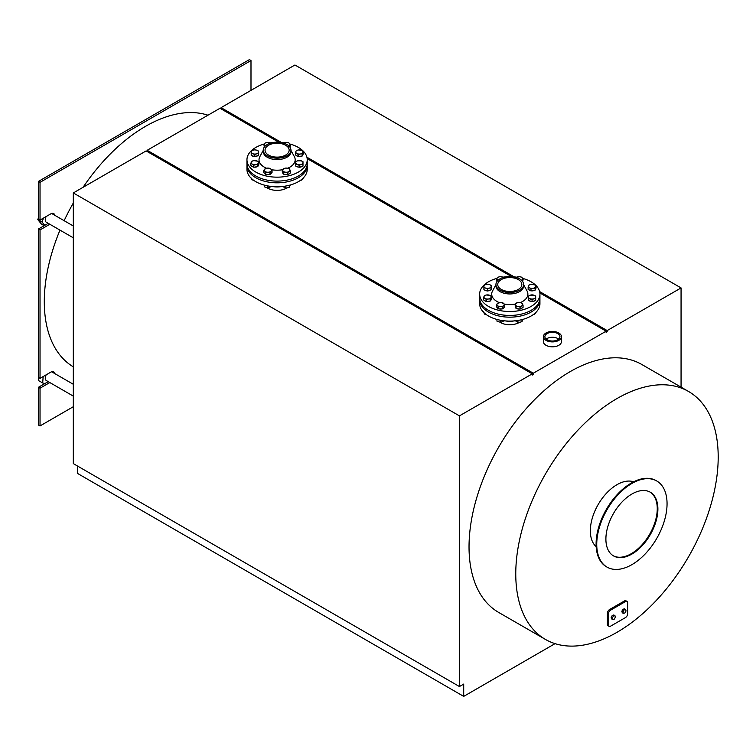 <?xml version="1.0" encoding="UTF-8"?>
<svg xmlns="http://www.w3.org/2000/svg" width="756" height="756" viewBox="0 0 756 756"><rect width="100%" height="100%" fill="white"/><g stroke="black" fill="none" stroke-linecap="round" stroke-linejoin="round"><path stroke-width="1.13" d="M515.762 573.88A143.149 82.65 120 0 0 545.407 639.406A143.149 82.65 120 0 0 616.981 632.318A143.149 82.65 120 0 0 718.2 457.002A143.149 82.65 120 0 0 688.555 391.476A143.149 82.65 120 0 0 578.245 429.824A143.149 82.65 120 0 0 515.762 573.88M545.407 639.406L498.677 612.426A143.149 82.65 -60 0 1 498.677 447.136A143.149 82.65 -60 0 1 641.825 364.496L688.555 391.476M649.962 492.033A36.77 21.225 -60 0 1 657.257 508.675A36.77 21.225 -60 0 1 641.419 545.454A36.77 21.225 -60 0 1 613.201 555.707M605.896 539.066A36.77 21.225 -60 0 1 621.952 502.06A36.77 21.225 -60 0 1 650.283 492.213A36.77 21.225 -60 0 1 657.89 509.043A36.77 21.225 -60 0 1 641.844 546.04A36.77 21.225 -60 0 1 613.513 555.896A36.77 21.225 -60 0 1 605.896 539.066M607.04 567.113L606.397 566.745A49.726 28.709 -60 0 1 596.097 543.98A49.726 28.709 -60 0 1 617.803 493.942A49.726 28.709 -60 0 1 656.123 480.618L656.756 480.986A49.726 28.709 120 0 0 618.446 494.311A49.726 28.709 120 0 0 596.739 544.348A49.726 28.709 120 0 0 607.04 567.113A49.726 28.709 120 0 0 645.35 553.789A49.726 28.709 120 0 0 667.057 503.751A49.726 28.709 120 0 0 656.756 480.986M546.021 340.37A9.044 5.216 180 0 1 543.375 336.675A9.044 5.216 180 0 1 548.95 331.856A9.044 5.216 180 0 1 558.807 332.99A9.044 5.216 180 0 1 561.453 336.675A9.044 5.216 180 0 1 555.877 341.504A9.044 5.216 180 0 1 546.021 340.37M547.089 339.756A7.532 4.347 0 0 0 555.301 340.701A7.532 4.347 0 0 0 559.95 336.675A7.532 4.347 0 0 0 552.409 332.328A7.532 4.347 0 0 0 544.878 336.675A7.532 4.347 0 0 0 547.089 339.756M539.604 291.551L607.181 330.57L607.181 331.799L606.123 332.423L606.123 331.185L539.86 292.931M278.832 142.222L219.996 108.259L147.193 150.293L533.311 373.218L606.123 331.185L607.181 331.799M533.311 373.218L533.311 374.456L532.252 375.07L532.252 373.842L146.125 150.907L73.313 192.941L459.44 415.876L532.252 373.842L533.311 374.456M73.313 192.941L73.313 463.608L459.44 686.543L459.44 415.876M459.44 686.543L463.702 684.076L463.702 696.38L555.046 643.639M681.062 387.148L681.062 287.923L294.935 64.997L221.064 107.645L281.525 142.553M607.181 330.57L681.062 287.923M44.15 225.694L41.457 224.135L37.8 219.599L38.433 217.832M43.489 218.068L42.062 222.056L44.717 225.364M46.21 216.499A5.122 2.958 120 0 0 46.314 222.226L73.313 237.819M37.8 219.599L42.062 222.056M49.82 224.258L40.03 229.909L38.433 228.992L38.433 377.442L40.03 378.369L50.69 372.217A6.029 3.478 -60 0 1 53.704 371.914A6.029 3.478 -60 0 1 54.838 373.615M53.241 372.699A6.029 3.478 120 0 0 52.797 371.64M49.82 382.555L40.03 388.206L38.433 387.289L48.223 381.629M40.03 220.072L40.03 182.338L38.433 181.421L38.433 219.145L40.03 220.072L50.69 213.92A6.029 3.478 -60 0 1 53.704 213.617A6.029 3.478 -60 0 1 54.838 215.318M53.241 214.392A6.029 3.478 120 0 0 52.797 213.343M38.433 228.992L48.223 223.332M40.03 378.369L40.03 229.909M38.433 181.421L249.395 59.62L250.992 60.546L250.992 90.361M73.313 406.719L40.03 425.94L38.433 425.014L38.433 387.289M286.911 187.923A13.41 7.74 180 0 1 267.615 188.121A13.41 7.74 180 0 1 267.34 187.96M519.608 322.273A13.41 7.74 180 0 1 500.311 322.472A13.41 7.74 180 0 1 500.037 322.302M558.627 339.142A7.532 4.347 0 0 0 546.201 339.142M561.453 336.675L561.453 341.599A9.044 5.216 180 0 1 555.877 346.418A9.044 5.216 180 0 1 546.021 345.294A9.044 5.216 180 0 1 543.375 341.599L543.375 336.675M511.528 276.573L307.163 158.59M596.172 546.664A37.668 21.744 -60 0 1 590.341 530.816A37.668 21.744 -60 0 1 605.443 494.386A37.668 21.744 -60 0 1 633.613 481.818M306.908 157.21L514.222 276.904M221.064 108.873L221.064 107.645M147.193 151.521L147.193 150.293M463.702 696.38L77.575 473.454L77.575 466.074M40.03 425.94L40.03 388.206M40.03 182.338L250.992 60.546M73.313 366.84A143.149 82.65 -60 0 1 44.292 301.682A143.149 82.65 -60 0 1 59.979 230.117M64.147 220.695A143.149 82.65 -60 0 1 73.313 203.005M83.056 187.318A143.149 82.65 -60 0 1 207.966 115.205M609.081 626.318L608.013 625.703A3.015 1.739 -60 0 1 607.389 624.324L607.389 613.248A3.015 1.739 -60 0 1 609.525 609.563L624.437 600.944A3.015 1.739 -60 0 1 625.949 600.793L627.007 601.417A3.015 1.739 120 0 0 625.505 601.559L610.583 610.177A3.015 1.739 120 0 0 608.457 613.863L608.457 624.938A3.015 1.739 120 0 0 609.081 626.318A3.015 1.739 120 0 0 610.583 626.166L625.505 617.558A3.015 1.739 120 0 0 627.631 613.863L627.631 602.797A3.015 1.739 120 0 0 627.007 601.417M623.417 613.418L622.292 612.766L621.819 611.283L622.897 609.298L624.456 608.807L625.59 609.459L624.031 609.95L622.944 611.935L623.417 613.418L624.976 612.927L626.062 610.952L625.59 609.459M612.766 619.57L611.632 618.918L611.16 617.435L612.247 615.45L613.806 614.959L614.93 615.611L613.371 616.102L612.294 618.087L612.766 619.57L614.326 619.079L615.403 617.104L614.93 615.611M612.247 615.45L613.371 616.102M611.16 617.435L612.294 618.087M622.897 609.298L624.031 609.95M621.819 611.283L622.944 611.935M43.168 376.554L42.686 382.971L38.424 380.514L38.641 377.565M42.686 382.971L44.973 383.509M46.21 374.806A5.122 2.958 120 0 0 46.314 380.533L73.313 396.116M263.835 144.141A30.136 17.397 0 0 0 246.957 159.762L246.957 163.702A30.136 17.397 0 0 0 255.793 176.006A30.136 17.397 0 0 0 288.631 179.777A30.136 17.397 0 0 0 307.229 163.702L307.229 159.762A30.136 17.397 0 0 0 298.403 147.458A30.136 17.397 0 0 0 290.02 144.046M246.957 159.762A30.136 17.397 0 0 0 255.793 172.066A30.136 17.397 0 0 0 288.631 175.836A30.136 17.397 0 0 0 307.229 159.762M283.906 142.818A30.136 17.397 0 0 0 281.241 142.534M272.954 142.534A30.136 17.397 0 0 0 270.317 142.808M263.239 150.378L259.837 156.653A18.078 10.442 0 0 0 264.316 167.142A18.078 10.442 0 0 0 266.452 168.201M271.508 169.694A18.078 10.442 0 0 0 282.347 169.75M287.686 168.229A18.078 10.442 0 0 0 294.358 156.653L290.956 150.378M263.239 150.17L263.239 151.597A13.863 8.004 0 0 0 267.293 157.257A13.863 8.004 0 0 0 282.404 158.987A13.863 8.004 0 0 0 290.956 151.597L290.956 150.17A13.863 8.004 0 0 0 286.902 144.509A13.863 8.004 0 0 0 271.791 142.771A13.863 8.004 0 0 0 263.239 150.17A13.863 8.004 0 0 0 267.293 155.831A13.863 8.004 0 0 0 282.404 157.56A13.863 8.004 0 0 0 290.956 150.17M268.578 155.093A12.058 6.955 0 0 0 281.714 156.596A12.058 6.955 0 0 0 289.151 150.17A12.058 6.955 0 0 0 285.617 145.246A12.058 6.955 0 0 0 272.481 143.734A12.058 6.955 0 0 0 265.044 150.17A12.058 6.955 0 0 0 268.578 155.093M307.201 164.562A30.136 17.397 180 0 1 307.229 165.422A30.136 17.397 180 0 1 288.631 181.497A30.136 17.397 180 0 1 255.793 177.726A30.136 17.397 180 0 1 246.957 165.422A30.136 17.397 180 0 1 246.995 164.562M307.229 165.422L307.229 169.363A30.136 17.397 180 0 1 288.631 185.437A30.136 17.397 180 0 1 255.793 181.667A30.136 17.397 180 0 1 246.957 169.363L246.957 165.422M281.241 186.59A13.863 8.004 180 0 1 272.954 186.59M289.813 169.618L290.361 171.054L288.877 171.64A3.619 2.088 -0 0 0 289.813 169.618A3.619 2.088 -0 0 0 287.261 168.144L289.274 168.72L289.813 169.618M287.403 172.755L285.39 172.179A3.619 2.088 -0 0 0 288.877 171.64L287.403 172.755L287.403 174.759L283.368 174.135L282.29 171.801L282.29 169.807L285.239 168.097L287.261 168.144A3.619 2.088 -0 0 0 283.765 168.683A3.619 2.088 -0 0 0 282.829 170.705A3.619 2.088 -0 0 0 285.39 172.179L283.368 172.132L282.29 169.807M287.403 174.759L290.361 173.048L290.361 171.054M283.368 174.135L283.368 172.132M289.624 173.474A3.619 2.088 180 0 1 287.79 174.532M286.93 174.683A3.619 2.088 180 0 1 284.02 174.23M283.122 173.596A3.619 2.088 180 0 1 282.706 172.708M301.181 160.82L302.986 161.689L302.986 162.634A3.619 2.088 0 0 0 301.181 160.82A3.619 2.088 0 0 0 297.562 160.82L301.181 160.82M302.986 164.099L301.181 164.439A3.619 2.088 0 0 0 302.986 162.634L302.986 166.103L299.367 167.303L295.757 166.103L295.757 161.689L297.562 160.82A3.619 2.088 0 0 0 295.757 162.634A3.619 2.088 0 0 0 297.562 164.439A3.619 2.088 0 0 0 301.181 164.439L299.367 165.309L295.757 164.099M299.367 167.303L299.367 165.309M302.268 166.339A3.619 2.088 180 0 1 299.792 167.161M298.951 167.161A3.619 2.088 180 0 1 296.475 166.339M298.431 149.962L301.928 150.501A3.619 2.088 0 0 0 298.431 149.962A3.619 2.088 0 0 0 295.88 151.436L296.418 150.538L298.431 149.962M303.402 151.616L302.863 152.514A3.619 2.088 0 0 0 301.928 150.501L303.402 151.616L303.402 153.619L302.324 155.944L300.312 156.256L298.289 156.568L295.341 154.867L295.88 151.436A3.619 2.088 0 0 0 296.815 153.449L295.341 152.863M302.324 153.95L300.312 153.997A3.619 2.088 0 0 0 302.863 152.514L302.324 155.944M298.289 154.574L296.815 153.449A3.619 2.088 0 0 0 300.312 153.997L298.289 154.574L298.289 156.568M302.986 154.526A3.619 2.088 180 0 1 302.57 155.405M301.682 156.048A3.619 2.088 180 0 1 298.762 156.492M297.902 156.341A3.619 2.088 180 0 1 296.068 155.282M283.188 143.404L286.326 142.355A3.619 2.088 0 0 0 283.566 143.092M288.414 142.619L289.454 143.404A3.619 2.088 0 0 0 286.326 142.355L288.414 142.619M290.502 144.708L289.454 145.492A3.619 2.088 0 0 0 289.454 143.404L290.502 144.708L289.983 147.222M288.858 145.936A3.619 2.088 0 0 0 289.454 145.492L288.414 146.796M264.921 146.409L263.835 144.084L265.318 142.969A3.619 2.088 -0 0 0 264.383 144.982A3.619 2.088 -0 0 0 265.337 145.936M266.792 142.383L268.805 142.43A3.619 2.088 -0 0 0 265.318 142.969L266.792 142.383M270.828 143.007L268.805 142.43A3.619 2.088 -0 0 1 270.629 143.092M264.307 147.089L263.835 144.084M250.794 177.443L251.871 179.767L253.884 180.344M251.871 179.767L251.871 178.879M253.014 153.789L251.209 153.449L251.209 151.975A3.619 2.088 -0 0 0 253.014 153.789A3.619 2.088 -0 0 0 256.634 153.789L254.819 154.649L253.014 153.789M251.209 151.039L253.014 150.17A3.619 2.088 -0 0 0 251.209 151.975L251.209 151.039M254.819 149.83L256.634 150.17A3.619 2.088 -0 0 0 253.014 150.17L254.819 149.83M258.439 151.975L258.439 153.449L256.634 153.789A3.619 2.088 -0 0 0 258.439 151.975A3.619 2.088 -0 0 0 256.634 150.17L258.439 151.039L258.439 151.975M254.819 154.649L254.819 156.653L258.439 155.443L258.439 153.449M254.819 156.653L251.209 155.443L251.209 153.449M254.403 156.511A3.619 2.088 180 0 1 251.928 155.689M257.72 155.689A3.619 2.088 180 0 1 255.245 156.511M264.26 185.097L264.26 186.808L267.87 188.008L271.489 186.458M267.87 188.008L267.87 185.919M255.764 164.647L253.742 165.224L252.268 164.109A3.619 2.088 -0 0 0 255.764 164.647A3.619 2.088 -0 0 0 258.316 163.173L257.777 164.6L255.764 164.647M250.794 163.513L251.332 162.086A3.619 2.088 -0 0 0 252.268 164.109L250.794 163.513L250.794 165.517L253.742 167.227L253.742 165.224M251.871 161.189L253.884 160.612A3.619 2.088 -0 0 0 251.332 162.086L251.871 161.189M257.38 161.151L258.854 162.266L258.316 163.173A3.619 2.088 -0 0 0 257.38 161.151A3.619 2.088 -0 0 0 253.884 160.612L257.38 161.151M257.777 164.6L257.777 166.594L258.854 164.269L258.854 162.266M257.777 166.594L253.742 167.227M257.135 166.698A3.619 2.088 180 0 1 254.214 167.152M253.355 167A3.619 2.088 180 0 1 251.521 165.942M258.439 165.177A3.619 2.088 180 0 1 258.023 166.065M282.29 186.222L285.239 187.923L287.261 187.875L289.274 187.299L290.361 184.974M285.239 187.923L285.239 186.108M289.274 187.299L289.274 185.277M271.007 171.206L269.958 172.519L267.87 172.255A3.619 2.088 -0 0 0 271.007 171.206A3.619 2.088 -0 0 0 271.007 169.117L272.047 170.431L271.007 171.206M265.781 172.519L264.742 171.206A3.619 2.088 -0 0 0 267.87 172.255L265.781 172.519L265.781 174.513L263.693 172.425L263.693 170.431L264.742 169.117A3.619 2.088 -0 0 0 264.742 171.206L263.693 170.431M267.87 168.078L271.007 169.117A3.619 2.088 -0 0 0 267.87 168.078A3.619 2.088 -0 0 0 264.742 169.117L267.87 168.078M269.958 172.519L269.958 174.513L271.007 173.474L272.047 172.425L272.047 170.431M269.958 174.513L265.781 174.513M271.404 173.067A3.619 2.088 180 0 1 270.308 174.163M269.401 174.513A3.619 2.088 180 0 1 266.339 174.513M265.432 174.163A3.619 2.088 180 0 1 264.335 173.067M300.482 180.334L302.504 179.37L303.543 177.698M301.455 180.155L301.455 179.607M496.531 278.482A30.136 17.397 0 0 0 479.663 294.112L479.663 298.044A30.136 17.397 0 0 0 488.489 310.347A30.136 17.397 0 0 0 521.328 314.118A30.136 17.397 0 0 0 539.935 298.044L539.935 294.112A30.136 17.397 0 0 0 531.109 281.808A30.136 17.397 0 0 0 522.717 278.397M479.663 294.112A30.136 17.397 0 0 0 488.489 306.416A30.136 17.397 0 0 0 521.328 310.187A30.136 17.397 0 0 0 539.935 294.112M516.603 277.159A30.136 17.397 0 0 0 513.938 276.876M505.651 276.876A30.136 17.397 0 0 0 503.014 277.159M495.936 284.719L492.534 290.994A18.078 10.442 0 0 0 497.013 301.493A18.078 10.442 0 0 0 499.149 302.551M504.205 304.035A18.078 10.442 0 0 0 515.044 304.101M520.383 302.57A18.078 10.442 0 0 0 527.055 290.994L523.653 284.719M495.936 284.511L495.936 285.938A13.863 8.004 0 0 0 499.99 291.599A13.863 8.004 0 0 0 515.101 293.337A13.863 8.004 0 0 0 523.653 285.938L523.653 284.511A13.863 8.004 0 0 0 519.599 278.851A13.863 8.004 0 0 0 504.488 277.121A13.863 8.004 0 0 0 495.936 284.511A13.863 8.004 0 0 0 499.99 290.172A13.863 8.004 0 0 0 515.101 291.91A13.863 8.004 0 0 0 523.653 284.511M501.275 289.435A12.058 6.955 0 0 0 514.411 290.947A12.058 6.955 0 0 0 521.848 284.511A12.058 6.955 0 0 0 518.323 279.597A12.058 6.955 0 0 0 505.178 278.085A12.058 6.955 0 0 0 497.741 284.511A12.058 6.955 0 0 0 501.275 289.435M539.897 298.913A30.136 17.397 180 0 1 539.935 299.773A30.136 17.397 180 0 1 521.328 315.847A30.136 17.397 180 0 1 488.489 312.077A30.136 17.397 180 0 1 479.663 299.773A30.136 17.397 180 0 1 479.691 298.913M539.935 299.773L539.935 303.704A30.136 17.397 180 0 1 521.328 319.779A30.136 17.397 180 0 1 488.489 316.008A30.136 17.397 180 0 1 479.663 303.704L479.663 299.773M513.938 320.941A13.863 8.004 180 0 1 505.651 320.941M522.519 303.969L523.058 305.396L521.574 305.982A3.619 2.088 -0 0 0 522.519 303.969A3.619 2.088 -0 0 0 519.958 302.495L521.971 303.071L522.519 303.969M520.1 307.106L518.087 306.53A3.619 2.088 -0 0 0 521.574 305.982L520.1 307.106L520.1 309.1L516.064 308.476L515.526 307.314L514.987 304.148L517.936 302.447L519.958 302.495A3.619 2.088 -0 0 0 516.461 303.033A3.619 2.088 -0 0 0 515.526 305.046A3.619 2.088 -0 0 0 518.087 306.53L516.064 306.482L514.987 304.148M520.1 309.1L523.058 307.399L523.058 305.396M516.064 308.476L516.064 306.482M522.33 307.815A3.619 2.088 180 0 1 520.487 308.883M519.627 309.024A3.619 2.088 180 0 1 516.717 308.58M515.819 307.938A3.619 2.088 180 0 1 515.403 307.059M533.878 295.171L535.683 296.031L535.683 296.976A3.619 2.088 0 0 0 533.878 295.171A3.619 2.088 0 0 0 530.258 295.171L533.878 295.171M535.683 298.45L533.878 298.781A3.619 2.088 0 0 0 535.683 296.976L535.683 300.444L532.073 301.653L528.453 300.444L528.453 296.031L530.258 295.171A3.619 2.088 0 0 0 528.453 296.976A3.619 2.088 0 0 0 530.258 298.781A3.619 2.088 0 0 0 533.878 298.781L532.073 299.65L528.453 298.45M532.073 301.653L532.073 299.65M534.965 300.68A3.619 2.088 180 0 1 532.489 301.512M531.648 301.512A3.619 2.088 180 0 1 529.172 300.68M531.137 284.303L534.624 284.851A3.619 2.088 0 0 0 531.137 284.303A3.619 2.088 0 0 0 528.576 285.787L529.115 284.88L531.137 284.303M536.098 285.966L535.56 286.864A3.619 2.088 0 0 0 534.624 284.851L536.098 285.966L536.098 287.96L535.021 290.295L533.008 290.606L530.986 290.918L528.038 289.208L528.576 285.787A3.619 2.088 0 0 0 529.512 287.8L528.038 287.214M535.021 288.291L533.008 288.338A3.619 2.088 0 0 0 535.56 286.864L535.021 290.295M530.986 288.915L529.512 287.8A3.619 2.088 0 0 0 533.008 288.338L530.986 288.915L530.986 290.918M535.683 288.868A3.619 2.088 180 0 1 535.267 289.756M534.379 290.389A3.619 2.088 180 0 1 531.459 290.843M530.599 290.691A3.619 2.088 180 0 1 528.765 289.633M515.885 277.745L519.022 276.705A3.619 2.088 0 0 0 516.272 277.433M521.111 276.97L522.15 277.745A3.619 2.088 0 0 0 519.022 276.705L521.111 276.97M523.199 279.058L522.15 279.833A3.619 2.088 0 0 0 522.15 277.745L523.199 279.058L522.679 281.572M521.555 280.278A3.619 2.088 0 0 0 522.15 279.833L521.668 280.381M497.618 280.76L496.531 278.435L498.015 277.31A3.619 2.088 -0 0 0 497.079 279.333A3.619 2.088 -0 0 0 498.034 280.278M499.489 276.724L501.502 276.772A3.619 2.088 -0 0 0 498.015 277.31L499.489 276.724M503.524 277.348L501.502 276.772A3.619 2.088 -0 0 1 503.326 277.433M497.004 281.43L496.531 278.435M483.49 311.784L484.568 314.118L486.59 314.694M484.568 314.118L484.568 313.23M485.711 288.13L483.906 287.79L483.906 286.326A3.619 2.088 -0 0 0 485.711 288.13A3.619 2.088 -0 0 0 489.33 288.13L487.525 289L485.711 288.13M483.906 285.381L485.711 284.511A3.619 2.088 -0 0 0 483.906 286.326L483.906 285.381M487.525 284.18L489.33 284.511A3.619 2.088 -0 0 0 485.711 284.511L487.525 284.18M491.135 286.326L491.135 287.79L489.33 288.13A3.619 2.088 -0 0 0 491.135 286.326A3.619 2.088 -0 0 0 489.33 284.511L491.135 285.381L491.135 286.326M487.525 289L487.525 290.994L491.135 289.794L491.135 287.79M487.525 290.994L483.906 289.794L483.906 287.79M487.1 290.862A3.619 2.088 180 0 1 484.624 290.03M490.417 290.03A3.619 2.088 180 0 1 487.941 290.862M496.957 319.448L496.957 321.149L500.567 322.358L504.186 320.799M500.567 322.358L500.567 320.27M488.461 298.998L486.439 299.565L484.965 298.45A3.619 2.088 -0 0 0 488.461 298.998A3.619 2.088 -0 0 0 491.013 297.514L490.474 298.941L488.461 298.998M483.49 297.864L484.029 296.437A3.619 2.088 -0 0 0 484.965 298.45L483.49 297.864L483.49 299.867L486.439 301.568L486.439 299.565M484.568 295.539L486.59 294.963A3.619 2.088 -0 0 0 484.029 296.437L484.568 295.539M490.077 295.501L491.551 296.617L491.013 297.514A3.619 2.088 -0 0 0 490.077 295.501A3.619 2.088 -0 0 0 486.59 294.963L490.077 295.501M490.474 298.941L490.474 300.945L491.013 299.782L491.551 296.617M490.474 300.945L486.439 301.568M489.831 301.049A3.619 2.088 180 0 1 486.911 301.493M486.051 301.342A3.619 2.088 180 0 1 484.218 300.283M491.135 299.518A3.619 2.088 180 0 1 490.72 300.406M514.987 320.572L517.936 322.273L519.958 322.226L521.971 321.65L523.058 319.325M517.936 322.273L517.936 320.459M521.971 321.65L521.971 319.618M503.704 305.556L502.655 306.86L500.567 306.596A3.619 2.088 -0 0 0 503.704 305.556A3.619 2.088 -0 0 0 503.704 303.468L504.743 304.772L503.704 305.556M498.478 306.86L497.439 305.556A3.619 2.088 -0 0 0 500.567 306.596L498.478 306.86L498.478 308.864L496.39 306.775L496.39 304.772L497.439 303.468A3.619 2.088 -0 0 0 497.439 305.556L496.39 304.772M500.567 302.419L503.704 303.468A3.619 2.088 -0 0 0 500.567 302.419A3.619 2.088 -0 0 0 497.439 303.468L500.567 302.419M502.655 306.86L502.655 308.864L503.704 307.815L504.743 306.775L504.743 304.772M502.655 308.864L498.478 308.864M504.101 307.418A3.619 2.088 180 0 1 503.005 308.514M502.097 308.864A3.619 2.088 180 0 1 499.036 308.864M498.138 308.514A3.619 2.088 180 0 1 497.032 307.418M533.178 314.685L535.201 313.721L536.24 312.048M534.152 314.496L534.152 313.948M624.437 600.944L625.505 601.559M609.525 609.563L610.583 610.177M607.389 613.248L608.457 613.863M607.389 624.324L608.457 624.938M73.313 225.987L51.663 213.485M73.313 384.284L51.663 371.782"/></g></svg>

